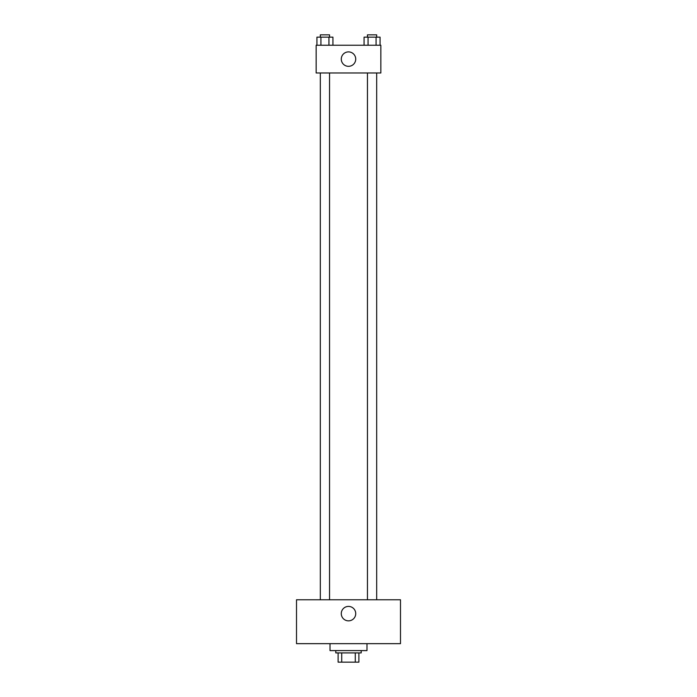 <?xml version="1.0" encoding="UTF-8"?>
<svg xmlns="http://www.w3.org/2000/svg" width="697" height="697" viewBox="0 0 697 697"><rect width="100%" height="100%" fill="white"/><g stroke="black" fill="none" stroke-linecap="round" stroke-linejoin="round"><path stroke-width="1.05" d="M355.278 652.906L355.278 662.15L338.106 662.15L338.106 652.906M355.278 662.15L358.894 662.15L358.894 652.906L358.894 662.15M361.212 650.597L361.212 652.906L335.788 652.906L335.788 650.597M341.722 652.906L341.722 662.15M330.012 643.662L330.012 650.597L366.988 650.597L366.988 643.662M400.487 643.662L296.513 643.662L296.513 599.768L400.487 599.768L400.487 643.662M348.5 606.407A7.223 7.223 0 0 1 354.756 617.237A7.223 7.223 0 0 1 342.244 617.237A7.223 7.223 0 0 1 348.5 606.407M367.45 599.768L367.45 72.976M329.55 72.976L329.55 599.768M380.85 72.976L316.15 72.976L316.15 45.244L380.85 45.244L380.85 72.976M355.723 59.114A7.223 7.223 0 0 1 344.893 65.361A7.223 7.223 0 0 1 344.893 52.859A7.223 7.223 0 0 1 355.723 59.114M380.074 45.244L380.074 37.159L364.061 37.159L364.061 45.244M376.066 37.159L376.066 45.244M368.068 37.159L368.068 45.244M367.45 37.159L367.45 34.85L376.685 34.85L376.685 37.159M332.939 45.244L332.939 37.159L316.926 37.159L316.926 45.244M328.932 37.159L328.932 45.244M320.934 37.159L320.934 45.244M320.315 37.159L320.315 34.85L329.55 34.85L329.55 37.159M376.685 599.768L376.685 72.976M320.315 72.976L320.315 599.768"/></g></svg>
